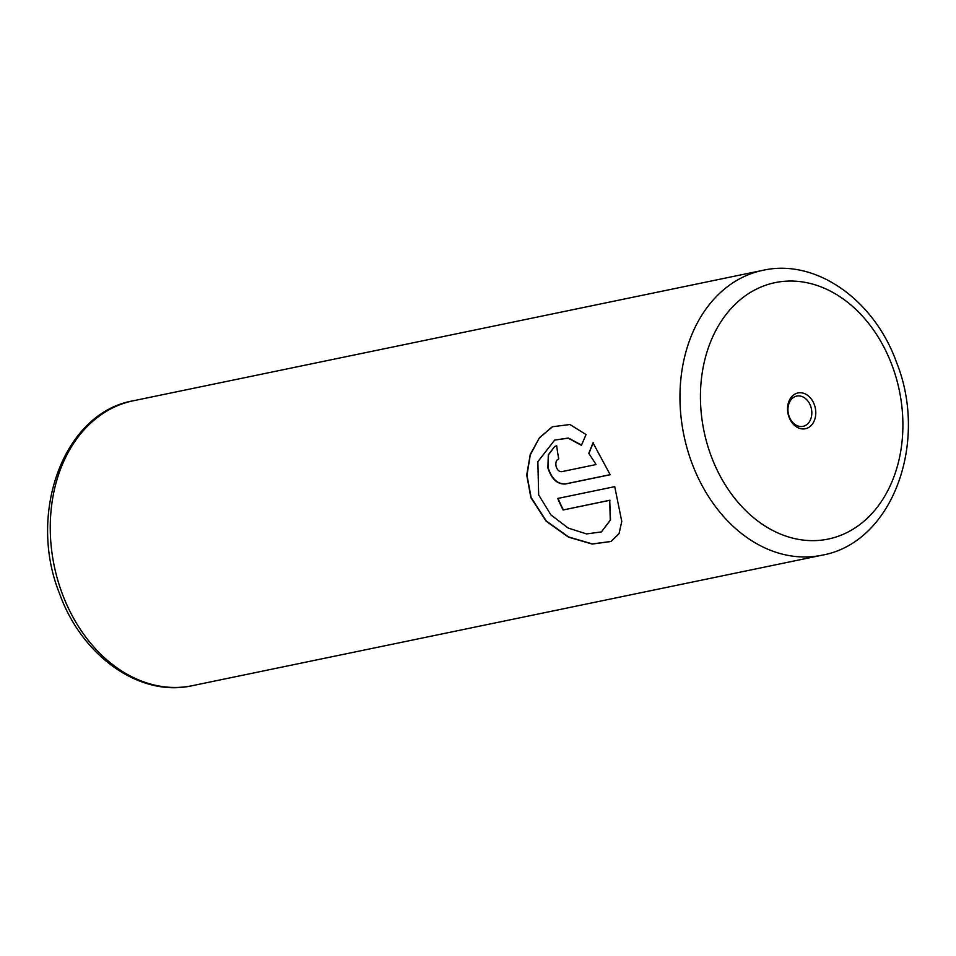 <?xml version="1.0" encoding="UTF-8"?>
<svg xmlns="http://www.w3.org/2000/svg" width="956" height="956" viewBox="0 0 956 956"><rect width="100%" height="100%" fill="white"/><g stroke="black" fill="none" stroke-linecap="round" stroke-linejoin="round"><path stroke-width="1.43" d="M814.285 404.519A18.272 13.922 78.3 0 0 795.32 393.872A18.272 13.922 78.3 0 0 789.047 417.175A18.272 13.922 78.3 0 0 808.011 427.822A18.272 13.922 78.3 0 0 814.285 404.519M810.557 405.87A15.451 11.783 78.3 0 0 796.742 396.083A15.451 11.783 78.3 0 0 789.202 416.565A15.451 11.783 78.3 0 0 803.016 426.352A15.451 11.783 78.3 0 0 810.557 405.87M611.159 541.431L592.361 543.928L568.665 536.973L546.33 521.032L531.13 497.49L526.971 475.299L530.245 455.044L539.148 438.266L551.684 427.189M581.511 445.042L568.39 438.039L554.671 440.071L568.223 438.183L581.415 445.305L586.064 434.574L569.967 424.524L552.568 426.723L539.566 437.549L530.245 454.447L526.72 475.013L530.879 497.622L546.151 521.235L568.545 537.164L592.242 544.06L611.027 541.49L619.07 533.627L621.77 521.39L614.732 486.652L557.754 498.458A145.479 110.848 78.3 0 0 563.084 509.99L609.713 500.335L610.263 520.112L601.42 531.906L586.554 533.926L568.199 528.071L550.919 514.902L538.658 494.909L537.858 461.652L554.671 440.071M556.057 466.193C555.424 462.286 556.332 459.86 558.77 458.928A145.479 110.848 -101.7 0 1 556.679 445.771L554.671 446.476L548.302 454.817L547.884 467.89C551.552 479.135 557.408 484.501 565.462 483.987L610.191 474.726L592.995 442.843L588.788 453.347L596.09 464.544L561.71 471.666C559.093 471.798 557.205 469.982 556.057 466.193M610.155 474.654L565.713 483.867C557.671 484.381 551.803 479.016 548.135 467.759L548.517 454.829L554.719 446.452M588.788 453.347L596.09 464.544M589.039 453.216L593.246 442.712M601.42 531.906L610.514 519.992L609.713 500.335M609.964 500.203L563.084 509.99M563.335 509.871A145.479 110.848 -101.7 0 1 558.029 498.399M62.236 593.628A145.479 110.848 78.3 0 0 192.252 685.691C139.755 697.629 81.762 655.936 59.559 593.664C27.174 513.48 63.478 412.801 133.219 400.791A145.479 110.848 78.3 0 0 62.236 593.628M192.252 685.691L821.957 555.209A145.479 110.848 -101.7 0 1 691.941 463.146A145.479 110.848 -101.7 0 1 762.924 270.309L133.219 400.791M711.216 456.191A130.936 99.759 78.3 0 0 847.135 532.468A130.936 99.759 78.3 0 0 892.115 365.503A130.936 99.759 78.3 0 0 756.196 289.226A130.936 99.759 78.3 0 0 711.216 456.191M821.957 555.209C892.629 542.829 928.754 442.162 896.513 362.324C874.382 300.232 816.221 258.263 762.924 270.309"/></g></svg>
